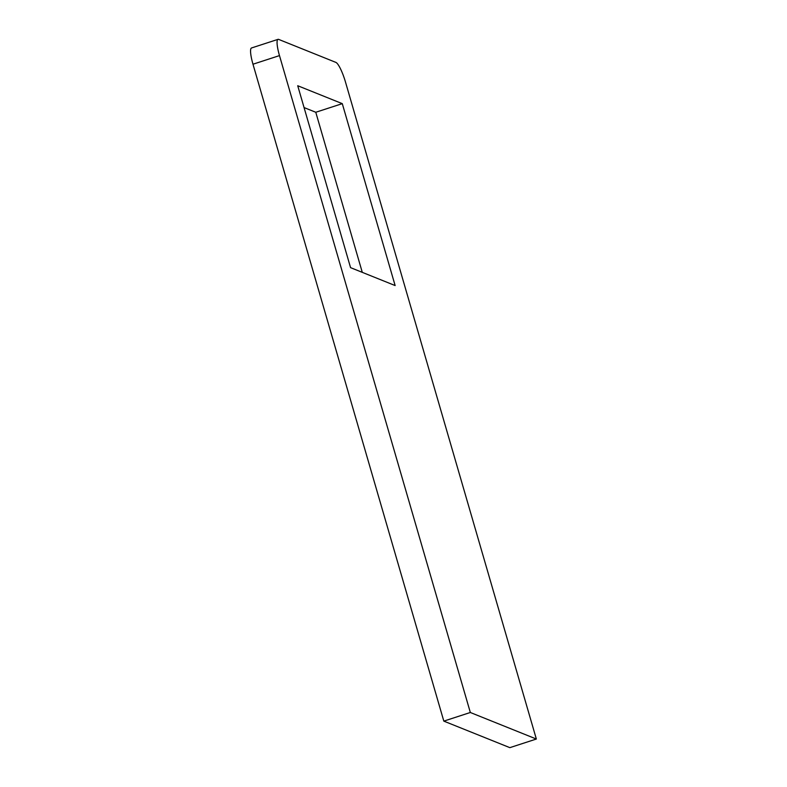 <?xml version="1.0" encoding="UTF-8"?>
<svg xmlns="http://www.w3.org/2000/svg" width="787" height="787" viewBox="0 0 787 787"><rect width="100%" height="100%" fill="white"/><g stroke="black" fill="none" stroke-linecap="round" stroke-linejoin="round"><path stroke-width="1.18" d="M304.057 107.563L315.774 112.266L342.286 103.648L395.133 285.553L350.569 267.649L297.722 85.734L342.286 103.648M315.774 112.266L362.286 272.351M278.027 39.35L251.525 47.968A18.947 3.689 72 0 0 252.981 64.219L443.819 721.118L470.331 712.491L536.35 739.032L345.513 82.133A18.947 3.689 72 0 0 335.892 62.399L278.667 39.399A18.947 3.689 72 0 0 278.027 39.35A18.947 3.689 72 0 0 279.483 55.602L470.331 712.491M443.819 721.118L509.848 747.65L536.35 739.032M252.981 64.219L279.483 55.602"/></g></svg>
